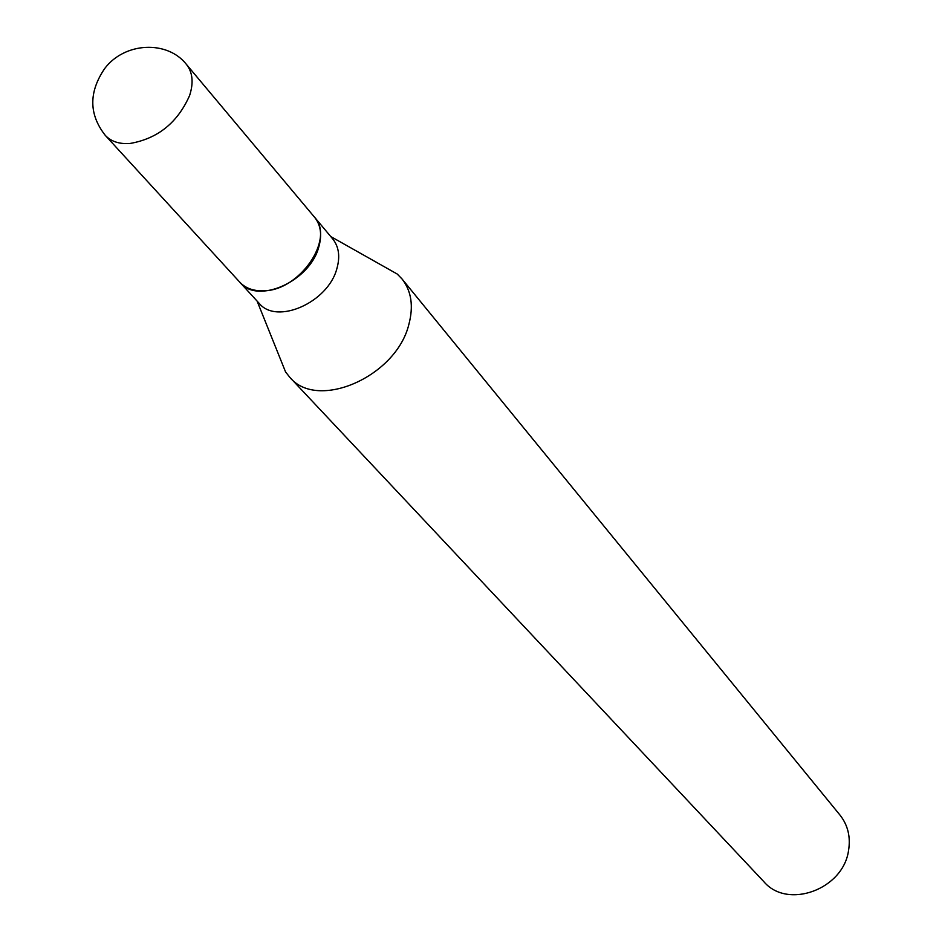 <?xml version="1.0" encoding="UTF-8"?>
<svg xmlns="http://www.w3.org/2000/svg" width="942" height="942" viewBox="0 0 942 942"><rect width="100%" height="100%" fill="white"/><g stroke="black" fill="none" stroke-linecap="round" stroke-linejoin="round"><path stroke-width="1.41" d="M186.375 64.339L314.287 216.919C335.446 238.632 299.403 291.208 263.171 290.807C253.245 291.054 245.45 288.181 239.798 282.2L105.304 135.401C111.026 141.453 119.139 144.161 129.619 143.537C157.55 138.815 177.543 122.801 189.613 95.507C193.746 82.66 192.674 72.275 186.375 64.339C167.429 40.117 124.685 41.943 104.703 68.531C88.63 92.151 88.831 114.441 105.304 135.401M314.44 217.107L314.604 217.284C320.833 225.114 322.211 235.1 318.714 247.263C309.706 281.47 257.613 304.572 240.128 282.565L239.975 282.376M314.604 217.284L332.656 238.821C338.873 246.627 340.286 256.554 336.883 268.611C328.11 302.535 276.571 325.214 259.109 303.277L240.128 282.565M383.194 266.115L397.23 274.04L401.987 278.914L839.981 815.066C847.918 825.157 850.767 837.002 848.53 850.614C843.137 889.531 787.418 909.654 763.915 881.747L289.771 377.271L285.556 371.913L279.55 356.959M401.987 278.914C411.418 290.984 413.703 306.162 408.852 324.46C396.229 376.765 317.313 411.077 289.771 377.271M257.095 301.075L285.556 371.913M330.724 236.524L397.23 274.04"/></g></svg>
